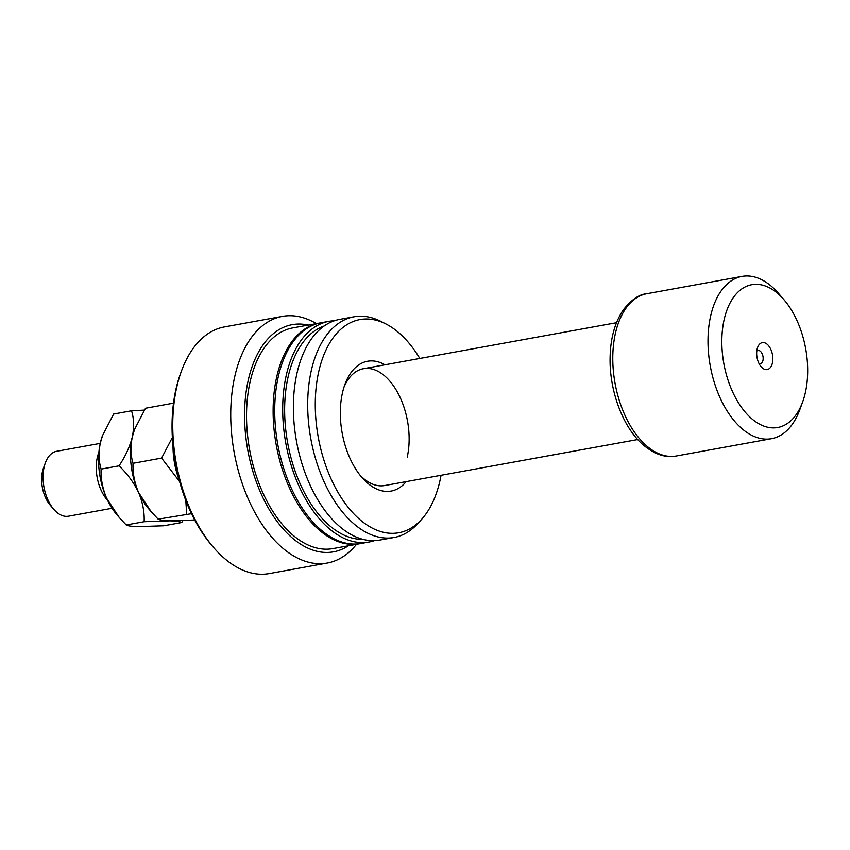 <?xml version="1.0" encoding="UTF-8"?>
<svg xmlns="http://www.w3.org/2000/svg" width="850" height="850" viewBox="0 0 850 850"><rect width="100%" height="100%" fill="white"/><g stroke="black" fill="none" stroke-linecap="round" stroke-linejoin="round"><path stroke-width="1.27" d="M406.183 481.642A65.971 37.804 -100.3 0 1 361.781 477.307A65.971 37.804 -100.3 0 1 342.476 392.828A65.971 37.804 -100.3 0 1 344.909 384.487A65.971 37.804 -100.3 0 1 384.944 364.809M359.975 475.108A59.373 34.021 79.7 0 0 384.657 485.552L637.734 439.546M316.381 323.627A125.343 71.825 79.7 0 0 282.455 316.381L224.474 326.921A125.343 71.825 79.7 0 0 181.454 371.057A125.343 71.825 79.7 0 0 213.509 547.4A125.343 71.825 79.7 0 0 222.679 556.846A125.343 71.825 79.7 0 0 269.312 573.58L327.293 563.04A125.343 71.825 79.7 0 0 356.501 544.319M282.455 316.381A125.343 71.825 79.7 0 0 230.743 413.111A125.343 71.825 79.7 0 0 280.659 546.306A125.343 71.825 79.7 0 0 327.293 563.04M308.242 325.104A115.451 66.151 79.7 0 0 245.172 400.605A115.451 66.151 79.7 0 0 290.551 536.435A115.451 66.151 79.7 0 0 348.362 545.796M320.195 322.936A112.157 64.271 79.7 0 0 319.398 323.074L292.804 327.909A112.157 64.271 79.7 0 0 246.532 414.46A112.157 64.271 79.7 0 0 291.189 533.63A112.157 64.271 79.7 0 0 332.913 548.601L359.518 543.766A112.157 64.271 79.7 0 0 360.315 543.617M319.398 323.074A112.157 64.271 79.7 0 0 273.126 409.626A112.157 64.271 79.7 0 0 317.783 528.796A112.157 64.271 79.7 0 0 359.518 543.766M334.39 320.758A112.157 64.271 79.7 0 0 328.971 321.332L320.992 322.788A112.157 64.271 79.7 0 0 274.72 409.339A112.157 64.271 79.7 0 0 319.388 528.509A112.157 64.271 79.7 0 0 361.112 543.479L369.091 542.024A112.157 64.271 79.7 0 0 374.361 540.664M328.971 321.332A112.157 64.271 79.7 0 0 282.699 407.883A112.157 64.271 79.7 0 0 327.367 527.053A112.157 64.271 79.7 0 0 369.091 542.024M324.137 326.017A108.853 62.379 79.7 0 0 284.676 413.323A108.853 62.379 79.7 0 0 328.004 524.248A108.853 62.379 79.7 0 0 362.918 539.346M419.826 358.466A108.343 62.082 79.7 0 0 400.286 334.039A108.343 62.082 79.7 0 0 386.283 324.158L381.204 321.544A112.157 64.271 79.7 0 0 353.972 316.795L339.66 319.398A112.157 64.271 79.7 0 0 293.388 405.939A112.157 64.271 79.7 0 0 338.045 525.109A112.157 64.271 79.7 0 0 379.78 540.079L394.092 537.487A112.157 64.271 79.7 0 0 417.913 523.451L421.738 519.212A108.343 62.082 79.7 0 0 441.065 475.299M353.972 316.795A112.157 64.271 79.7 0 0 307.7 403.336A112.157 64.271 79.7 0 0 352.368 522.506A112.157 64.271 79.7 0 0 394.092 537.487M386.283 324.158A108.343 62.082 79.7 0 0 316.827 382.086A108.343 62.082 79.7 0 0 358.424 518.309A108.343 62.082 79.7 0 0 421.738 519.212M181.454 371.057L180.519 373.628A122.049 69.934 79.7 0 0 211.735 545.328L213.509 547.4M407.224 457.141A59.373 34.021 79.7 0 0 399.181 395.484A59.373 34.021 79.7 0 0 363.418 368.719A59.373 34.021 79.7 0 0 343.995 387.186M772.406 363.024A13.685 7.841 -100.3 0 1 761.111 366.722A13.685 7.841 -100.3 0 1 757.106 349.191A13.685 7.841 -100.3 0 1 757.605 347.459A13.685 7.841 -100.3 0 1 767.986 345.047A13.685 7.841 -100.3 0 1 772.406 363.024M759.071 363.641A6.758 3.878 79.7 0 0 760.378 363.779A6.758 3.878 79.7 0 0 762.949 360.538A6.758 3.878 79.7 0 0 762.036 353.526A6.758 3.878 79.7 0 0 757.956 350.476A6.758 3.878 79.7 0 0 756.787 351.061M784.082 299.859L778.738 293.643A82.461 47.249 79.7 0 0 772.714 287.438A82.461 47.249 79.7 0 0 742.029 276.42A82.461 47.249 79.7 0 0 708.008 340.064A82.461 47.249 79.7 0 0 740.839 427.688A82.461 47.249 79.7 0 0 771.524 438.696A82.461 47.249 79.7 0 0 799.829 409.658L802.644 401.954A72.569 41.586 79.7 0 0 784.082 299.859A72.569 41.586 79.7 0 0 778.781 294.397A72.569 41.586 79.7 0 0 724.189 319.441A72.569 41.586 79.7 0 0 750.731 417.828A72.569 41.586 79.7 0 0 802.644 401.954M107.631 500.384A32.991 18.902 -100.3 0 1 97.325 457.417A32.991 18.902 -100.3 0 1 98.897 452.328M53.784 509.32L50.224 505.176A26.392 15.119 -100.3 0 1 42.5 471.389A26.392 15.119 -100.3 0 1 43.477 468.053L45.347 462.921A32.991 18.902 79.7 0 0 44.136 467.086A32.991 18.902 79.7 0 0 53.784 509.32A32.991 18.902 79.7 0 0 68.468 516.205L112.062 508.289M100.257 443.381L56.674 451.297A32.991 18.902 79.7 0 0 45.347 462.921M195.734 519.977L169.936 520.848C163.593 520.657 159.662 520.104 158.132 519.169L151.162 511.7L138.582 492.511C134.449 482.651 132.6 472.919 133.036 463.303C130.613 455.473 130.369 446.717 132.292 437.049L134.566 429.409L145.541 408.244L173.506 403.155M158.132 519.169L191.516 513.697M133.036 463.303L161.606 458.108L179.616 481.621M185.799 500.406L186.692 513.984M172.369 437.527L161.606 458.108M150.854 511.339L148.708 508.842A56.079 32.13 -100.3 0 1 138.582 492.511A56.079 32.13 -100.3 0 1 132.292 437.049A56.079 32.13 -100.3 0 1 134.364 429.951A56.079 32.13 -100.3 0 1 134.459 429.707M179.201 480.08A56.079 32.13 -100.3 0 1 173.028 446.154M144.351 410.114L131.559 410.784C133.981 418.614 134.226 427.359 132.292 437.049C129.806 446.803 125.396 456.408 119.043 465.853C127.319 473.748 133.832 482.641 138.582 492.511C142.726 502.371 144.574 512.104 144.139 521.719L169.936 520.848C176.269 521.039 180.211 521.592 181.741 522.527L182.931 520.646M118.936 517.14L116.79 514.643A56.079 32.13 -100.3 0 1 106.664 498.312A56.079 32.13 -100.3 0 1 100.374 442.85A56.079 32.13 -100.3 0 1 102.446 435.752L113.624 414.046L131.559 410.784M181.741 522.527L163.816 525.778L138.019 526.649C131.676 526.458 127.744 525.906 126.214 524.981L119.244 517.501L106.664 498.312C102.531 488.453 100.683 478.72 101.118 469.104C98.696 461.284 98.451 452.529 100.374 442.85L102.648 435.221M126.214 524.981L144.139 521.719M101.118 469.104L119.043 465.853M645.628 444.996A82.461 47.249 79.7 0 0 676.303 456.004C665.338 458.139 654.054 454.229 642.472 444.284C622.678 426.785 609.386 390.554 610.098 357.818C610.459 338.183 614.933 322.129 623.496 309.634C631.635 299.529 639.412 294.228 646.808 293.739A82.461 47.249 79.7 0 0 612.786 357.372A82.461 47.249 79.7 0 0 645.628 444.996M676.303 456.004L771.524 438.696M646.808 293.739L742.029 276.42M363.418 368.719L616.505 322.713M134.364 429.951L134.566 429.409"/></g></svg>
